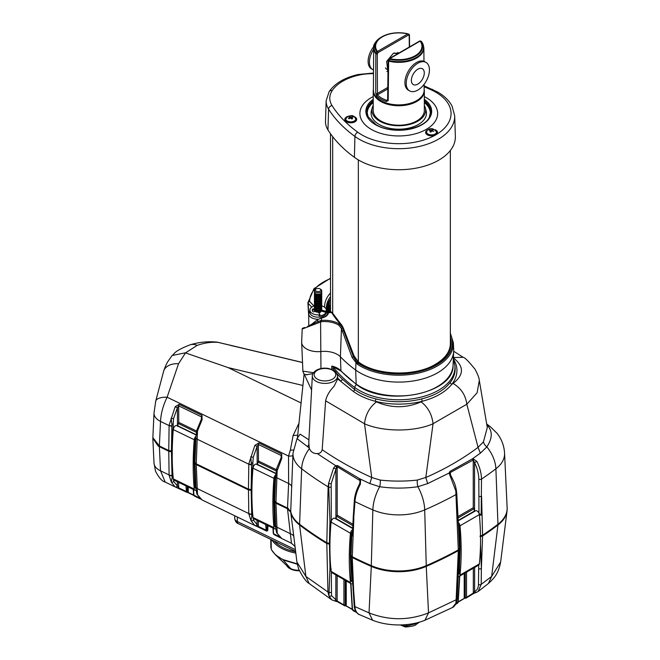 <?xml version="1.0" encoding="UTF-8"?>
<svg xmlns="http://www.w3.org/2000/svg" width="660" height="660" viewBox="0 0 660 660"><rect width="100%" height="100%" fill="white"/><g stroke="black" fill="none" stroke-linecap="round" stroke-linejoin="round"><path stroke-width="0.99" d="M349.288 116.506L348.851 116.704L349.981 117.414L348.439 118.255L349.082 118.759L350.633 117.925L351.763 118.998L352.646 118.627L351.516 117.546L353.059 117.076L352.407 116.564L350.864 117.035L349.288 116.506M433.719 131.373L432.3 130.391L433.224 129.599L432.267 129.302L431.343 130.086L429.66 129.731L429.132 130.292L430.815 130.639L429.891 131.794L430.848 132.099L431.772 130.944L433.719 131.373M299.359 570.76A12.779 7.375 180 0 1 290.664 569.035A12.779 7.375 180 0 1 286.622 565.48M271.318 549.524A0.916 0.709 -27.3 0 1 271.31 549.508L275.294 554.672L287.892 566.709A12.779 7.375 0 0 0 290.664 568.59L283.14 559.944L275.294 554.672L271.466 549.714A0.916 0.709 -27.6 0 1 271.334 549.541L271.334 549.541A0.916 0.709 -27.6 0 1 271.268 549.277C273.446 553.377 277.373 556.817 283.033 559.597L297.198 563.871M271.153 539.566L271.252 549.244A0.916 0.709 -27.3 0 0 271.31 549.508L271.268 549.277M406.989 624.541L406.981 625.952L416.542 623.584L418.374 622.413M402.443 624.896L406.156 626.224A1.823 1.064 -179.7 0 0 406.981 625.952A1.823 1.46 98.1 0 1 405.298 626.975A1.823 1.823 0 0 0 405.43 627C411.931 626.472 415.511 625.606 416.163 624.401L419.595 622.066M406.164 624.624L406.156 626.224A1.823 0.841 106.8 0 1 405.224 626.951A1.823 0.841 106.8 0 1 405.166 626.942A1.823 0.841 106.8 0 1 405.009 626.851L400.389 624.962L405.166 626.942A1.823 1.823 0 0 0 405.265 626.967M267.927 525.607L267.77 530.112L267.003 530.137L267.168 525.236M273.273 528.198L273.611 533.8A0.916 0.528 176.5 0 1 273.281 533.428L272.959 528.041M193.57 489.58L193.908 495.19A0.916 0.528 176.5 0 1 193.578 494.818L194.304 495.982L193.908 495.19L199.204 497.764M195.352 473.921L196.036 489.481L194.956 463.147L196.251 464.582L197.505 494.719L201.737 499.57M186.244 492.063L175.139 486.882L171.286 482.023L169.108 475.266L168.762 451.267L171.427 451.754L172.087 477.881A1.823 1.105 1.3 0 0 173.159 477.617M173.365 479.366L173.778 481.454A1.823 1.427 -19.9 0 1 171.286 482.023L172.087 477.881L172.375 464.755M265.939 530.673L254.834 525.5L250.99 520.633L248.812 513.876L248.465 489.877L251.13 490.363L251.79 516.491A1.823 1.105 1.3 0 0 252.854 516.227M253.069 518.009L253.481 520.063A1.823 1.427 -19.9 0 1 250.99 520.633L251.79 516.491L252.071 503.522M275.055 512.531L275.74 528.099L274.659 501.765L275.946 503.192L277.208 533.33L281.44 538.181M168.762 451.267L158.194 446.094L152.864 438.273M159.365 446.713L160.52 470.794A18.257 10.725 177.3 0 1 159.349 470.201A18.257 10.725 177.3 0 1 154.011 463.081L152.856 438.941M307.238 374.814L304.722 374.5M336.872 373.502A169.075 97.614 0 0 0 342.276 379.096L354.568 389.524C360.368 393.764 367.471 396.891 375.878 398.904A1.823 0.602 -75.6 0 1 375.136 401.222C366.605 399.011 359.329 395.744 353.323 391.421L337.714 378.906L334.051 386.339C329.513 390.943 326.708 395.769 325.627 400.818L322.187 449.691C337.029 459.995 353.546 469.26 371.728 477.493L380.226 480.067C392.626 481.454 404.992 481.454 417.326 480.067L425.824 477.46L433.042 423.786C414.34 432.036 383.287 432.061 364.51 423.786L371.728 477.46M337.722 378.947L337.557 375.903A12.614 7.285 180 0 1 333.869 381.274A12.614 7.285 180 0 1 319.943 382.808A12.614 7.285 180 0 1 312.337 375.903L308.789 442.324L309.226 447.917L297.025 438.603L292.99 453.139L290.722 511.475A45.631 26.342 0 0 0 299.599 524.246A365.062 210.771 0 0 0 326.807 542.759L328.127 486.841L328.606 483.343L333.671 467.858L335.668 465.655L337.524 465.572L359.774 478.797L360.624 479.358L360.343 484.316C357.159 490.231 355.361 495.982 354.956 501.575L352.366 535.937L351.871 534.485L351.021 555.332L350.377 554.961L350.971 534.988A3.655 2.104 120 0 1 351.788 532.438L352.267 532.711M360.343 484.316L359.642 483.796L360.104 480.67L337.202 466.736L336.55 467.288A1.823 0.511 -119 0 1 335.668 465.655L317.245 453.577C313.426 453.659 310.827 451.968 309.433 448.519L309.226 447.917M317.245 453.577C319.96 453.519 321.61 452.215 322.187 449.691M290.722 511.475L287.521 508.052L275.715 502.326L274.659 501.014L275.715 474.598L274.659 501.014M281.49 456.58L281.209 455.507L258.373 444.444L257.152 446.234L253.3 457.141L252.862 462.553A1.823 1.006 178.8 0 1 252.755 462.619A1.823 1.006 178.8 0 1 251.625 462.932L251.13 489.613L248.465 489.134L248.812 463.873L254.892 445.318L258.868 442.942L281.696 454.006L281.795 458.353L275.715 474.598A1.823 1.073 2.5 0 1 275.707 474.482L275.707 474.482A1.823 1.073 2.5 0 1 275.74 474.326M248.465 489.134L196.012 463.708L194.956 462.404L196.012 435.988L194.956 462.404M196.036 435.707A1.823 1.073 2.5 0 0 196.012 435.872L196.837 430.196L201.3 419.38L201.506 416.897L178.67 405.834L177.449 407.624L173.596 418.522L173.159 423.943A1.823 1.006 178.8 0 1 171.922 424.314L171.427 451.003L168.762 450.524L169.108 425.263L175.189 406.709L179.165 404.332L202.001 415.387L202.092 419.735L197.497 430.914L196.251 463.832M252.854 467.428L251.749 469.144L252.854 467.428M373.222 96.583L371.712 97.391A38.882 22.448 0 0 0 371.283 129.376A38.882 22.448 0 0 0 426.269 129.376A38.882 22.448 0 0 0 426.269 97.63A38.882 22.448 0 0 0 425.832 97.391L424.331 96.583M430.303 113.05A31.531 18.208 0 0 0 424.331 102.539M427.977 129.707A5.932 3.424 0 0 0 425.626 132.429A5.932 3.424 0 0 0 427.366 134.855A5.932 3.424 0 0 0 435.353 135.069L436.12 134.624A5.932 3.424 0 0 0 437.489 132.429A5.932 3.424 0 0 0 435.757 130.012A5.932 3.424 0 0 0 435.138 129.707M437.349 133.18A5.932 3.424 0 0 0 436.582 132.099M347.168 116.671A5.932 3.424 0 0 0 344.817 119.402A5.932 3.424 0 0 0 346.549 121.819A5.932 3.424 0 0 0 353.017 122.562A5.932 3.424 0 0 0 356.68 119.402A5.932 3.424 0 0 0 354.94 116.977A5.932 3.424 0 0 0 354.329 116.671M356.54 120.145A5.932 3.424 0 0 0 355.765 119.064M424.116 85.816L437.563 91.987C444.23 95.824 449.047 100.501 452.034 106.029L454.69 115.813L455.351 136.447A56.587 32.67 180 0 1 420.915 167.12A56.587 32.67 180 0 1 358.768 160.157A56.587 32.67 180 0 1 354.403 157.327A169.298 97.746 180 0 1 327.962 129.921A41.522 23.974 180 0 1 325.495 121.325L326.155 100.683A40.862 23.595 180 0 0 328.589 109.148L327.962 129.921M371.555 68.912A16.426 9.487 -60 0 1 371.514 68.888A16.426 9.487 -60 0 1 373.766 46.588M373.535 69.985A16.426 9.487 -60 0 1 372.85 69.663A16.426 9.487 -60 0 1 372.801 69.638A16.426 9.487 -60 0 1 373.667 49.261M385.481 67.873A9.124 5.272 120 0 0 386.776 69.275A9.124 5.272 120 0 0 387.998 69.671M373.411 89.207A25.558 14.751 0 0 0 373.222 90.997A25.558 14.751 0 0 0 380.647 101.401A25.558 14.751 0 0 0 408.515 104.635A25.558 14.751 0 0 0 424.331 90.997A25.558 14.751 0 0 0 424.141 89.207M424.331 90.997L424.331 110.468A25.558 14.751 180 0 1 408.557 124.096A25.558 14.751 180 0 1 380.704 120.904A25.558 14.751 180 0 1 380.647 120.871A25.558 14.751 180 0 1 373.222 110.468L373.222 90.997M421.74 42.009A0.916 0.685 142.6 0 0 421.492 41.547L420.725 41.176A0.916 0.685 143.9 0 0 420.131 41.102L389.796 58.616A23.166 13.373 0 0 0 415.156 55.745A23.166 13.373 0 0 0 420.131 41.102A0.916 0.528 -120 0 0 419.677 41.052A0.916 0.916 0 0 1 420.536 41.027A0.916 0.742 -63.9 0 0 419.958 41.027M397.823 52.437A11.146 6.435 -60 0 1 398.442 53.312M399.044 52.965L393.277 53.394L386.661 61.438L387.973 72.27M426.046 62.436L424.751 61.685A16.426 9.487 120 0 0 416.98 62.254L416.097 62.766A16.426 9.487 120 0 0 407.781 72.163A16.426 9.487 120 0 0 408.325 90.139L409.612 90.89A16.426 9.487 120 0 0 426.591 80.413A16.426 9.487 120 0 0 426.046 62.436A16.426 9.487 120 0 0 409.068 72.913A16.426 9.487 120 0 0 409.612 90.89M422.697 78.746A9.124 5.272 -60 0 1 413.267 84.562A9.124 5.272 -60 0 1 412.962 74.58A9.124 5.272 -60 0 1 422.392 68.755A9.124 5.272 -60 0 1 422.697 78.746M424.331 105.41A26.878 15.518 180 0 1 425.32 107.786A26.878 15.518 180 0 1 410.99 124.047A26.878 15.518 180 0 1 379.772 121.201A26.878 15.518 180 0 1 372.232 107.786A26.878 15.518 180 0 1 373.222 105.41M425.32 107.786L426.121 110.69A27.695 15.988 180 0 1 411.361 127.446A27.695 15.988 180 0 1 379.195 124.509A27.695 15.988 180 0 1 371.432 110.69L372.232 107.786M331.658 369.336L331.832 366.052A18.859 10.89 180 0 1 340.939 370.804A167.038 96.434 0 0 0 356.161 384.021L355.69 370.054A54.928 31.713 0 0 0 437.605 372.801A54.928 31.713 0 0 0 453.676 351.161A54.928 31.713 0 0 0 453.676 349.594L453.387 342.862A54.64 31.548 180 0 1 437.398 365.945A54.64 31.548 180 0 1 357.316 364.204L352.036 357.365L341.451 328.54L338.844 325.215A19.495 11.253 0 0 0 321.403 321.676L302.214 329.043L301.661 341.962A16.426 9.487 0 0 0 301.661 342.433A16.426 9.487 0 0 0 321.09 351.524A18.257 10.535 180 0 1 340.403 356.788A167.64 96.789 0 0 0 355.69 370.054L355.921 363.066A0.916 0.487 134 0 1 356.796 362.068L358.009 363.14A0.916 0.569 123.9 0 0 357.316 364.204M321.593 297.322A3.655 2.104 180 0 1 321.742 297.916L321.742 298.955A3.655 2.104 180 0 1 318.524 301.051A3.655 2.104 180 0 1 314.44 298.955L314.44 297.916A3.655 2.104 180 0 1 314.589 297.322M321.742 297.916A3.655 2.104 180 0 1 318.524 300.003A3.655 2.104 180 0 1 314.44 297.916M315.175 297.99A2.92 1.683 0 0 0 318.442 299.59A2.92 1.683 0 0 0 321.016 297.99M317.774 288.445A2.739 1.584 0 0 0 316.156 288.899A2.739 1.584 0 0 0 315.628 290.705A2.739 1.584 0 0 0 318.417 291.588A2.739 1.584 0 0 0 320.677 290.532A2.739 1.584 0 0 0 320.034 288.899A2.739 1.584 0 0 0 317.774 288.445M320.034 288.899L320.677 289.27A3.655 2.104 180 0 1 321.742 290.763A3.655 2.104 180 0 1 318.524 292.85A3.655 2.104 180 0 1 314.44 290.763A3.655 2.104 180 0 1 315.513 289.27L316.156 288.899M321.742 290.763L321.742 292.248A3.655 2.104 180 0 1 318.524 294.343A3.655 2.104 180 0 1 314.44 292.248L314.44 290.763M315.175 293.518A2.92 1.683 0 0 0 318.442 295.119A2.92 1.683 0 0 0 321.016 293.518M321.593 292.85A3.655 2.104 180 0 1 321.742 293.444L321.742 294.484A3.655 2.104 180 0 1 318.524 296.579A3.655 2.104 180 0 1 314.44 294.484L314.44 293.444A3.655 2.104 180 0 1 314.589 292.85M321.742 293.444A3.655 2.104 180 0 1 318.524 295.54A3.655 2.104 180 0 1 314.44 293.444M315.175 295.754A2.92 1.683 0 0 0 318.442 297.355A2.92 1.683 0 0 0 321.016 295.754M321.593 295.086A3.655 2.104 180 0 1 321.742 295.68L321.742 296.719A3.655 2.104 180 0 1 318.524 298.815A3.655 2.104 180 0 1 314.44 296.719L314.44 295.68A3.655 2.104 180 0 1 314.589 295.086M321.742 295.68A3.655 2.104 180 0 1 318.524 297.767A3.655 2.104 180 0 1 314.44 295.68M315.175 300.226A2.92 1.683 0 0 0 318.442 301.826A2.92 1.683 0 0 0 321.016 300.226M321.593 299.549A3.655 2.104 180 0 1 321.742 300.151L321.742 301.191A3.655 2.104 180 0 1 318.524 303.286A3.655 2.104 180 0 1 314.44 301.191L314.44 300.151A3.655 2.104 180 0 1 314.589 299.549M321.742 300.151A3.655 2.104 180 0 1 318.524 302.239A3.655 2.104 180 0 1 314.44 300.151M315.175 302.462A2.92 1.683 0 0 0 318.442 304.062A2.92 1.683 0 0 0 321.016 302.462M321.593 301.785A3.655 2.104 180 0 1 321.742 302.387L321.742 303.427A3.655 2.104 180 0 1 318.524 305.522A3.655 2.104 180 0 1 314.44 303.427L314.44 302.387A3.655 2.104 180 0 1 314.589 301.785M321.742 302.387A3.655 2.104 180 0 1 318.524 304.474A3.655 2.104 180 0 1 314.44 302.387M315.175 304.697A2.92 1.683 0 0 0 318.442 306.298A2.92 1.683 0 0 0 321.016 304.697M321.593 304.021A3.655 2.104 180 0 1 321.742 304.623L321.742 305.662A3.655 2.104 180 0 1 318.524 307.758A3.655 2.104 180 0 1 314.44 305.662L314.44 304.623A3.655 2.104 180 0 1 314.589 304.021M321.742 304.623A3.655 2.104 180 0 1 318.524 306.71A3.655 2.104 180 0 1 314.44 304.623M315.175 306.933A2.92 1.683 0 0 0 318.442 308.534A2.92 1.683 0 0 0 321.016 306.933M321.593 306.257A3.655 2.104 180 0 1 321.742 306.859L321.742 307.898A3.655 2.104 180 0 1 318.524 309.994A3.655 2.104 180 0 1 314.44 307.898L314.44 306.859A3.655 2.104 180 0 1 314.589 306.257M321.742 306.859A3.655 2.104 180 0 1 318.524 308.946A3.655 2.104 180 0 1 314.44 306.859M315.175 309.169A2.92 1.683 0 0 0 318.442 310.769A2.92 1.683 0 0 0 321.016 309.169M321.593 308.492A3.655 2.104 180 0 1 321.742 309.094L321.742 310.134A3.655 2.104 180 0 1 321.742 310.192A3.655 2.104 180 0 1 318.524 312.229A3.655 2.104 180 0 1 318.244 312.238A3.655 2.104 0 0 1 315.142 311.371A3.655 2.104 180 0 1 314.44 310.134L314.44 309.094A3.655 2.104 180 0 1 314.589 308.492M321.742 309.094A3.655 2.104 180 0 1 318.524 311.182A3.655 2.104 180 0 1 314.44 309.094M312.32 310.654A5.841 3.374 180 0 1 312.427 310.365A0.916 0.528 180 0 1 313.69 310.01L314.449 310.216M315.142 311.371A0.916 0.528 0 0 0 314.902 311.446L314.143 311.751A0.916 0.528 180 0 1 312.79 311.545A5.841 3.374 180 0 1 312.254 310.134A5.841 3.374 180 0 1 312.427 309.325A0.916 0.528 180 0 1 313.69 308.971L314.44 309.169M314.465 305.885A8.217 4.744 0 0 0 312.601 306.611A8.217 4.744 0 0 0 309.878 310.134A8.217 4.744 0 0 0 319.052 314.845A0.916 0.528 0 0 0 319.77 314.094L318.244 312.238M309.878 310.134L309.878 312.436A8.217 4.744 0 0 0 310.134 313.607A8.217 4.744 0 0 0 323.59 315.959A8.217 4.744 0 0 0 326.312 312.436L326.312 310.134A8.217 4.744 0 0 0 321.725 305.885M319.052 314.845L319.052 315.884A8.217 4.744 0 0 0 323.59 314.704A8.217 4.744 0 0 0 326.263 311.668A0.916 0.528 0 0 1 324.976 312.097L321.659 311.215A0.916 0.528 0 0 1 321.354 311.083M327.17 312.073A9.372 5.412 180 0 1 327.286 312.37A9.372 5.412 180 0 1 327.393 314.077M327.822 312.238L328.465 312.7A0.916 0.742 -174.9 0 0 327.55 313.417L327.492 312.774A9.479 5.478 0 0 0 326.667 311.108A49.054 28.322 0 0 0 326.675 311.165A48.997 28.289 0 0 1 326.362 308.038A48.997 28.289 0 0 1 330.503 296.653M326.7 311.281L327.286 312.37M311.743 307.131L308.113 303.328L308.715 313.12M330.503 278.644A47.454 27.398 0 0 0 309.631 301.422A1.732 1.419 179.7 0 0 307.898 302.915A1.732 0.858 -3.5 0 0 307.898 302.948L308.682 315.562L307.915 303.105M328.639 301.925A0.916 0.709 -150.3 0 0 328.754 301.785L328.754 301.785A0.916 0.709 -150.3 0 0 328.828 301.496A48.997 28.289 180 0 1 330.503 298.963M328.391 302.305A0.916 0.709 -151.3 0 0 328.573 302.099L328.573 302.099A0.916 0.709 -151.3 0 0 328.647 301.818L328.828 301.496M318.73 312.823A2.92 1.683 0 0 0 320.983 311.421M319.052 315.884A0.916 0.528 0 0 0 319.77 315.142M321.742 310.192L324.976 311.05A0.916 0.528 0 0 0 326.263 310.629A8.217 4.744 0 0 0 326.312 310.134M327.55 313.417L327.492 312.774L327.55 313.417M327.558 313.294A9.479 5.478 0 0 0 327.492 312.774M332.409 312.865A0.916 0.701 148.4 0 0 331.6 312.535L328.465 312.7A10.395 6.006 180 0 1 321.486 318.062L321.403 321.676M327.566 313.178L327.558 313.368C327.327 315.381 325.248 316.899 321.304 317.914L317.336 319.869L311.652 324.258L307.304 326.683L317.807 321.643L317.567 319.663M318.4 322.732L317.807 321.643L321.263 320.438A20.41 11.781 180 0 1 339.512 324.142L342.631 327.888L353.405 356.746L353.859 355.971L343.959 330.627L342.416 331.13M450.343 337.26A52.503 30.311 180 0 1 435.889 364.353A52.503 30.311 180 0 1 358.545 362.406L358.009 363.14A53.732 31.02 0 0 0 436.755 364.856A53.732 31.02 0 0 0 450.343 334.232M301.661 342.433L302.89 371.167L313.533 372.694M352.036 357.365L353.405 356.746L356.796 362.068M450.343 343.06A51.587 29.782 0 0 1 450.351 343.753C450.161 351.615 445.186 358.471 435.427 364.312C415.354 376.637 377.165 375.664 359.065 362.398A0.916 0.569 -55.5 0 0 358.545 362.406L353.958 355.979M357.703 361.697A0.916 0.52 -48.5 0 1 358.198 361.721L354.049 355.913L344.281 330.512L340.065 323.779A0.916 0.66 -41.6 0 1 340.75 323.92L332.376 312.799L330.742 311.57L328.21 311.701L327.055 312.724M338.844 325.215A0.916 0.553 122.4 0 1 339.512 324.142L340.065 323.779A165.33 95.453 180 0 1 331.675 312.659A37.562 21.689 180 0 1 331.6 312.535L330.379 312.163M320.578 320.529L320.95 368.536M342.631 327.888L341.451 328.54L340.403 356.788L340.939 370.804A0.916 0.652 136.3 0 0 341.072 371.159L356.342 384.409C384.574 407.393 454.294 394.193 453.065 365.335L453.676 351.161M311.652 324.258L317.394 319.721L321.197 318.112M333.316 370.111A1.46 0.94 10.3 0 0 333.465 369.806L333.787 368.024M331.832 366.052L341.072 371.159M333.663 367.603L331.774 368.668M340.75 323.92C341.839 324.918 343.01 327.112 344.281 330.512L344.207 330.528M373.222 102.539A31.531 18.208 0 0 0 367.24 113.05M421.08 41.349A0.916 0.742 116.4 0 1 421.311 41.407A0.916 0.916 0 0 1 421.633 41.671L423.877 47.809A25.096 14.495 180 0 1 416.526 58.105A25.096 14.495 180 0 1 388.641 61.116L388.195 100.576L386.413 101.541L386.859 100.345L387.932 99.726M386.413 101.541A25.36 14.644 180 0 1 376.629 95.898L375.738 93.382L375.812 53.707A0.916 0.685 -37.4 0 1 376.051 53.122L376.827 51.835L378.064 52.585L377.289 53.864A0.916 0.52 -179.9 0 1 375.812 53.707A25.096 14.495 180 0 1 373.675 47.809L373.403 90.197A25.369 14.652 0 0 0 389.02 103.768A25.369 14.652 0 0 0 416.716 100.609A25.369 14.652 0 0 0 424.149 90.197L424.108 84.323M387.981 71.544A11.146 6.435 -60 0 1 386.884 71.453M419.677 41.052L389.334 58.575A0.916 0.916 0 0 0 389.012 58.888L389.54 59.177L388.757 60.456A24.832 14.338 0 0 0 416.336 57.478A24.832 14.338 0 0 0 421.492 41.547A0.916 0.742 116.4 0 0 421.311 41.407L420.536 41.027A0.916 0.742 -63.9 0 1 420.725 41.176A23.818 13.753 180 0 1 415.618 56.224A23.818 13.753 180 0 1 389.54 59.177L389.796 58.616A0.916 0.528 -120 0 0 389.152 58.946M408.004 33.833A0.916 0.742 116.1 0 1 408.161 33.883A0.916 0.916 0 0 0 407.971 33.817C398.293 31.754 389.614 32.744 381.934 36.787A23.818 13.753 180 0 1 408.004 33.833L407.756 33.957A23.166 13.373 0 0 0 382.396 36.828A23.166 13.373 0 0 0 377.421 51.472A0.916 0.685 -36.1 0 0 376.827 51.835A23.818 13.753 180 0 1 381.934 36.787L381.216 37.199A24.832 14.338 0 0 0 376.051 53.122L377.289 53.864L377.429 94.9A24.453 14.116 0 0 0 386.859 100.345L387.667 99.874M409.307 34.798A0.916 0.528 179.4 0 1 409.447 35.079L409.447 35.079A0.916 0.528 179.4 0 1 409.183 35.458A0.916 0.742 -63.5 0 0 408.796 34.221M388.641 61.116A0.916 0.528 -179.4 0 1 388.105 60.629L388.105 60.629A0.916 0.528 -179.4 0 1 388.369 60.266L388.641 61.116M376.629 95.898A0.916 0.652 -44 0 1 377.429 94.9L387.783 88.918M409.579 46.885L409.447 35.079A0.916 0.916 0 0 0 408.944 34.27L408.161 33.883A0.916 0.742 116.1 0 1 408.4 35.071L378.064 52.585A0.916 0.528 60 0 0 377.421 51.472L407.756 33.957A0.916 0.528 60 0 1 408.4 35.071L409.183 35.458L409.315 47.041M396.808 54.26A9.124 5.272 120 0 0 395.901 53.468A9.124 5.272 120 0 0 393.929 53.047M373.568 64.168L373.626 55.077M345.724 119.064A5.932 3.424 0 0 0 344.957 120.145M426.541 132.099A5.932 3.424 0 0 0 425.766 133.18M430.815 132.082L430.815 130.639M429.66 130.367L429.66 129.731M431.343 131.447L431.343 130.086M432.267 131.125L432.267 129.302M432.3 131.142L432.3 130.391M352.407 117.241L352.407 116.564M351.516 118.734L351.516 117.546M349.981 118.239L349.981 117.414M349.734 117.232L349.734 116.333M350.864 118.123L350.864 117.035M171.427 451.003L172.227 450.962M168.762 450.524L159.365 445.97L152.856 437.613L154.011 413.036A18.257 10.337 2.7 0 0 160.52 421.435L159.365 445.97M172.219 451.712L171.427 451.754M172.227 451.036A0.916 0.528 0 0 0 171.847 451.077A2.376 1.369 180 0 1 169.348 450.862L158.515 445.525M195.913 438.009L195.459 438.867A3.655 1.914 115.8 0 0 194.716 441.449L194.172 461.456L194.865 461.794L195.426 449.279M251.13 489.613L251.922 489.58M194.956 463.147L194.172 462.198L194.758 461.794M248.465 489.877L196.251 464.582M251.914 490.322L251.13 490.363M251.922 489.646A0.916 0.528 0 0 0 251.551 489.687A2.376 1.369 180 0 1 249.051 489.472L196.837 464.178A2.376 1.369 180 0 1 196.408 463.914M195.599 488.144L195.979 488.334L195.599 488.144A3.655 1.914 115.8 0 1 194.857 486.577L194.172 462.198M195.063 467.231L194.865 462.536M275.616 476.603L275.154 477.469A3.655 1.914 115.8 0 0 274.403 480.059L273.867 500.065L274.568 500.404M336.55 467.288L331.196 483.59L331.262 521.029A1.823 0.998 179 0 1 329.967 521.342L329.447 543.411L329.942 543.411M329.447 543.411L326.807 542.759M274.659 501.765L273.867 500.808L274.453 500.404M291.431 542.933L287.504 508.786L275.946 503.192M287.504 508.786L290.722 512.226A45.631 26.342 0 0 0 299.599 524.997A365.062 210.771 0 0 0 326.807 543.502L329.447 544.154L330.066 569.902A1.823 1.105 1 0 0 330.94 569.786M329.934 544.154L329.447 544.154M329.942 543.493A0.916 0.528 0 0 0 329.851 543.502A2.376 1.369 180 0 1 327.459 543.139A364.147 210.243 180 0 1 327.104 542.916M288.42 508.546L276.532 502.788A2.376 1.369 180 0 1 276.103 502.524M275.294 526.746L275.682 526.944L275.294 526.746A3.655 1.914 115.8 0 1 274.552 525.187L273.867 500.808M274.758 505.84L274.568 501.146M458.395 573.21L459.335 572.674L460.086 548.254L459.434 547.882L460.086 547.511L459.492 527.538L458.601 528.049L459.434 548.419L458.304 549.937L455.804 490.933L449.081 473.071L449.955 471.388L472.857 458.617L476.883 461.406C479.861 467.437 481.396 473.344 481.495 479.119L481.165 515.163L479.473 514.965L479.812 520.146M359.642 483.796C356.507 489.563 354.733 495.206 354.321 500.717L353.24 517.217A1.823 1.048 3.8 0 0 353.867 518.083L352.275 556.768A365.062 210.771 0 0 0 371.299 565.645A45.631 26.342 0 0 0 426.253 565.645A365.062 210.771 0 0 0 458.304 549.937M352.275 556.768L351.021 555.332L350.377 555.703L352.275 557.51A365.062 210.771 0 0 0 371.299 566.395A45.631 26.342 0 0 0 426.253 566.395A365.062 210.771 0 0 0 458.304 550.688L459.434 549.161L457.124 598.736L456.415 602.729C455.087 605.492 453.758 607.101 452.413 607.538L455.887 603.289L456.943 599.156L459.434 548.625L460.086 548.254M352.333 531.531L351.788 532.438M351.871 534.485L352.531 532.867M457.883 550.168A2.376 1.369 180 0 1 457.669 550.308A364.147 210.243 180 0 1 425.7 565.975A44.723 25.822 180 0 1 371.852 565.975A364.147 210.243 180 0 1 353.009 557.188A2.376 1.369 180 0 1 352.638 556.949M351.879 581.691L351.945 581.724A3.655 2.104 120 0 1 351.879 581.691A3.655 2.104 120 0 1 351.128 580.123L350.377 555.703M351.021 556.083L352.407 580.858L351.128 580.123M425.824 477.46L425.815 477.51C445.36 468.905 462.767 458.857 478.055 447.348L483.442 441.895A8.398 5.362 -147.3 0 0 486.849 446.894C492.698 437.976 492.698 430.617 486.849 424.834A8.398 6.913 132.9 0 0 486.849 424.834A29.205 19.041 -52.6 0 1 490.347 426.723L497.054 433.306C501.625 439.114 504.124 445.731 504.562 453.139L507.127 507.672A45.631 26.342 0 0 1 497.954 524.246A365.062 210.771 0 0 1 482.576 535.235L481.577 496.204A1.823 0.973 -0.3 0 1 478.904 496.262L478.945 513.232L481.165 515.163M479.96 557.015L479.556 561.916M482.576 535.235L480.092 535.961M375.878 398.904A56.356 32.538 0 0 0 421.707 398.896C434.783 395.653 444.295 390.159 450.26 382.412A1.823 1.361 -142.3 0 0 451.918 384.194L453.049 383.435C464.211 374.83 464.228 366.234 453.09 357.654M421.129 401.866L422.449 401.214A58.179 33.586 180 0 1 375.136 401.222L376.464 401.882C391.388 408.317 406.279 408.309 421.129 401.866C428.026 407.22 431.995 414.513 433.042 423.728L433.042 423.786M376.464 401.882C369.542 407.245 365.558 414.529 364.51 423.753L325.627 400.818M453.346 358.883A58.179 33.586 180 0 1 451.918 384.194C445.5 392.024 435.674 397.691 422.449 401.214A1.823 0.61 -104.4 0 1 421.707 398.896M453.049 383.435C461.018 388.171 465.613 395.101 466.826 404.225L433.051 423.728M453.676 351.244L463.18 357.34L453.404 357.497M252.846 469.615L252.499 469.087L253.77 465.828M331.171 521.268L330 522.976L331.18 521.268M253.3 457.141A1.823 0.553 -167.8 0 1 250.8 456.745L251.749 469.144M257.185 464.574L257.095 446.465L254.892 445.318M258.456 461.48L258.373 444.444A1.823 0.957 -64.2 0 1 258.868 442.942M281.061 457.883L281.209 455.507A1.823 0.957 -64.2 0 1 281.696 454.006M281.49 456.571L281.003 457.99L281.795 458.353M281.003 457.99L276.532 468.814A1.823 0.61 15.5 0 0 277.192 469.524L275.946 502.45M276.532 468.814L275.451 480.629M330 522.976L328.606 483.343A1.823 0.808 -173.3 0 0 331.196 483.59M335.915 518.859L335.915 469.062L333.671 467.858M337.202 515.617L337.202 466.736A1.823 1.073 -61.2 0 1 337.524 465.572M359.263 480.117A1.823 0.99 -57 0 1 359.774 478.797L369.847 483.574L379.673 486.717C392.444 488.54 405.174 488.54 417.879 486.717L427.672 483.582L449.081 473.071A1.823 0.668 177.3 0 1 450.087 473.608L450.731 475.39L450.062 475.835M359.956 483.169L360.104 480.67A1.823 0.99 -56.8 0 1 360.624 479.358M353.24 517.217L352.366 535.937M458.518 526.515A1.823 1.073 177.5 0 1 458.518 526.548A1.823 1.073 177.5 0 1 458.518 526.573L455.804 490.933A1.823 0.883 170 0 0 456.365 490.132L456.365 490.132C455.449 486.313 455.548 484.341 450.731 475.39M478.904 496.262L478.822 479.185C478.747 473.789 477.32 468.245 474.54 462.553L473.253 459.995L450.31 472.519L450.087 473.608M450.45 474.87L450.31 472.519A1.823 1.031 -121.2 0 0 449.955 471.388M472.89 460.177A1.823 1.114 -116.7 0 0 472.494 458.799L480.373 453.156L486.849 446.894A29.205 19.041 52.6 0 1 495.899 468.79A362.488 209.286 180 0 1 481.495 479.119A1.823 0.973 -0.3 0 1 478.822 479.185M473.253 508.167L473.253 459.995A1.823 1.114 -116.6 0 0 472.857 458.617M474.54 511.401L474.54 462.553L476.883 461.406M458.543 527.109L459.434 548.419M275.401 479.779L275.492 479.317M258.472 464.863L257.243 464.896M173.159 431.005L172.656 430.765L174.075 427.218M178.777 426.253L177.54 426.286M458.601 528.049L458.568 527.307M330.974 523.438L330.751 522.555M330.751 522.959L331.493 520.723M232.361 345.708A1.823 0.569 103.4 0 0 232.337 345.7L218.345 342.424C211.835 341.806 204.781 342.787 197.183 345.37L185.501 352.885L228.055 367.579L302.94 385.489M302.519 362.472L259.858 352.283A1.823 0.569 103.4 0 0 259.858 352.283L231.016 345.526M287.521 508.052L288.626 483.499L288.536 456.052L290.334 450.211L293.098 435.584L298.988 423.225M185.501 352.885L178.538 363.734L167.112 397.221C163.111 405.463 160.916 413.531 160.52 421.435L169.1 425.593A3.655 1.996 0.8 0 0 171.765 426.079M154.432 411.089A18.257 10.337 2.7 0 0 154.011 413.036L155.686 401.288A18.257 7.243 12.9 0 1 167.112 397.221L288.536 456.052A9.124 3.465 15.2 0 0 292.875 455.598M302.519 362.554L218.345 342.424A18.257 14.652 -83.8 0 0 216.521 342.086L219.227 342.548M155.669 402.55A18.257 7.243 12.9 0 1 155.686 401.288L163.655 371.151A18.257 12.193 17.1 0 1 178.538 363.734M197.183 345.37A18.257 12.886 -106.4 0 0 190.204 344.792L190.204 344.792C173.052 351.433 174.95 353.735 172.136 355.484L167.838 361.573C168.11 361.193 166.015 364.097 163.655 371.151M185.328 352.836L172.136 355.484M311.586 390.035L304.194 374.137M297.025 438.603L300.11 434.132L308.814 439.774M483.442 441.895L487.294 427.556L479.308 380.465L477.097 392.774L466.826 404.225M478.046 447.307L466.834 404.275M297.726 435.105L293.098 435.584M293.287 449.988L290.334 450.211M371.728 477.493L369.847 483.574M380.226 480.067A8.398 3.622 -83.1 0 1 379.673 486.717A29.205 14.355 -66.5 0 0 372.85 509.891A362.488 209.286 180 0 1 354.956 501.575A1.823 1.048 3.8 0 1 354.321 500.717M417.326 480.067A8.398 3.622 -96.9 0 0 417.879 486.717A29.205 14.355 -113.5 0 1 424.702 509.891A43.065 24.866 180 0 1 372.85 509.891L371.299 565.645M425.815 477.51L427.672 483.582M478.055 447.348L480.373 453.156M330.718 523.297L330.643 527.596M252.466 469.433L252.367 476.85M352.696 525.599L336.303 516.136L337.582 515.402L352.786 524.18M458.04 516.516L472.882 507.952L474.152 508.687L474.251 511.574M276.07 470.893L257.705 462L258.86 461.2L276.317 469.664M196.367 432.284L178.01 423.39L179.165 422.598L196.614 431.046M172.656 430.765L172.606 439.519M458.428 524.593L458.667 524.989A3.655 2.104 60 0 1 459.492 527.538M172.359 445.368L171.922 424.314L171.097 418.126A1.823 0.553 -167.8 0 0 173.596 418.522M196.837 430.196A1.823 0.61 15.5 0 0 197.497 430.914L196.012 435.988A1.823 1.073 2.5 0 1 196.012 435.872L195.112 456.052M201.3 419.38L202.092 419.735M201.358 419.273L201.506 416.897A1.823 0.957 -64.2 0 1 202.001 415.387M178.761 422.879L178.67 405.834A1.823 0.957 -64.2 0 1 179.165 404.332M177.49 425.956L177.392 407.855L175.189 406.709M232.337 345.7A1.823 0.569 103.4 0 0 232.32 345.7L261.863 352.745M342.276 379.096A1.823 1.279 -46.2 0 1 340.717 380.993A170.89 98.662 180 0 1 337.664 377.949M481.882 535.639A2.376 1.369 180 0 1 480.513 536.019M480.092 536.704L482.576 535.986A365.062 210.771 0 0 0 497.954 524.997A45.631 26.342 0 0 0 507.029 511.03A45.631 26.342 0 0 0 507.144 508.761M330.248 560.266L328.944 595.947L331.765 599.824L309.169 583.514L305.893 576.436L327.954 592.004L326.807 543.502M309.152 583.498C306.232 581.98 302.684 577.03 298.51 568.648L296.909 562.023L305.893 576.436L299.599 524.997M275.657 525.764A3.655 2.161 177.6 0 0 276.713 527.076A3.655 2.161 177.6 0 0 276.944 527.2L290.689 533.857A9.124 4.901 172.7 0 1 293.832 536.704L296.909 562.023M201.828 499.818A1.823 1.526 118.7 0 1 201.77 499.785L254.834 525.5A1.823 1.576 -61.1 0 0 257.053 524.593L258.332 526.399L265.675 529.963A0.916 0.561 0.3 0 0 266.962 529.897L266.483 530.846L267.679 530.698L266.558 530.879M171.765 475.439A3.655 2.211 179.2 0 1 169.1 474.952L160.52 470.794L165.19 482.08L175.139 486.882A1.823 1.576 -61.1 0 0 177.35 485.983L178.629 487.789L185.971 491.345A0.916 0.561 0.3 0 0 187.258 491.287L187.514 486.651M165.19 482.08L165.198 482.08C162.187 481.404 158.961 477.782 155.521 471.223L154.011 463.081M350.938 583.638L352.514 609.733L356.004 611.606M350.683 583.498L352.25 609.386A0.916 0.528 176.5 0 0 352.514 609.733L353.314 610.624M352.25 609.386L352.935 610.541L356.73 612.579M466.537 572.137L466.537 597.316L473.319 593.092L474.606 591.459C477.064 590.444 478.351 588.093 478.467 584.422L478.714 565.108A3.193 1.848 60 0 0 479.366 563.92A274.709 158.606 60 0 0 479.366 514.61A3.193 1.848 60 0 0 477.865 511.574A3.193 1.848 60 0 0 475.522 510.84L458.255 520.806M464.986 573.037L465.251 597.316A0.916 0.561 180 0 0 466.537 597.316L465.811 598.166A0.916 0.701 -85.9 0 1 465.465 598.257L465.465 598.257A0.916 0.701 -85.9 0 1 464.97 597.919L464.293 598.199L464.211 597.737L464.211 573.482M458.197 602.093L464.632 598.273L465.811 598.166M472.675 593.917A1.823 0.99 -122.6 0 0 473.014 593.835L473.014 593.835A1.823 0.99 -122.6 0 0 473.319 593.092L473.319 568.227M457.116 603.322L457.933 602.448A0.916 0.528 -176.5 0 0 458.197 602.11L457.545 603.24L455.664 604.329M456.085 603.52L457.933 602.448L459.525 576.188M186.005 485.917L186.442 492.162L179 488.573A1.823 0.957 -64.2 0 1 178.629 487.789L178.654 482.361M179.107 488.614A1.823 0.957 -64.2 0 1 179 488.573L175.502 487.072M265.708 524.527L266.137 530.772L258.703 527.183A1.823 0.957 -64.2 0 1 258.332 526.399L258.357 520.971M258.811 527.224A1.823 0.957 -64.2 0 1 258.703 527.183L255.197 525.682M278.908 536.374L273.611 533.8L274.007 534.6L273.281 533.428M280.327 537.661L274.007 534.6M346.244 580.932L346.244 605.352L345.485 605.608A0.916 0.693 83.5 0 1 344.701 605.789L337.499 601.771A1.823 1.039 -59.4 0 1 337.144 600.996L343.918 604.931L343.918 579.587M344.701 605.789L343.918 604.931A0.916 0.561 180 0 0 345.213 604.931L345.469 580.486M173.778 481.454L177.35 485.983L177.375 481.742M201.77 499.785L196.919 494.142L196.028 489.423A1.823 1.039 177.5 0 1 196.028 489.357M195.195 470.481L196.028 489.423A1.823 1.039 177.5 0 0 196.036 489.481L197.505 494.719A1.823 1.369 156.8 0 1 196.919 494.142M173.332 477.312L172.722 475.86L172.706 471.529M253.481 520.063L257.053 524.593L257.078 520.352M281.531 538.428A1.823 1.526 118.7 0 1 281.474 538.395L276.623 532.752L275.731 528.033A1.823 1.039 177.5 0 1 275.731 527.967M274.898 509.091L275.731 528.033A1.823 1.039 177.5 0 0 275.74 528.099L277.208 533.33A1.823 1.369 156.8 0 1 276.623 532.752M253.027 515.922L252.425 514.47L252.409 510.295M331.32 572.121L331.51 595.592L337.144 600.996L337.144 575.677M331.13 592.267A1.823 1.122 0.2 0 1 329.043 592.474A3.655 2.211 178.6 0 1 327.954 592.004L328.944 595.947A1.823 1.369 -17.4 0 0 331.51 595.592M331.765 599.824L334.216 600.773A1.823 1.485 -79.2 0 0 335.849 599.775L335.849 574.934M351.046 556.652L354.882 606.589C355.262 610.813 356.878 613.528 359.733 614.74M452.413 607.538L424.933 620.243C409.192 626.728 387.585 626.315 372.62 620.243L359.428 614.608C358.009 614.633 354.296 610.393 354.205 605.839L351.194 559.837M352.275 557.51L353.644 590.147A1.823 1.064 175.8 0 1 352.984 589.405M331.213 569.679L330.693 566.998M426.253 566.395L428.521 612.884L456.142 599.775L455.887 603.289A1.823 1.295 20.4 0 0 456.415 602.729M476.825 592.226A1.823 1.51 -111.1 0 1 476.553 592.366L476.553 592.366A1.823 1.51 -111.1 0 1 474.606 591.459L474.606 567.476M480.505 544.426L481.379 568.516L481.181 584.356L478.154 591.5L473.014 593.835L466.199 598.076M482.576 535.986L481.379 568.516A1.823 1.138 -179.3 0 1 478.681 568.573M478.467 584.422A1.823 1.138 -179.2 0 0 481.181 584.356L491.659 576.436L500.643 562.023L507.029 511.03M497.954 524.997L491.659 576.436L488.4 583.498L478.154 591.5M457.124 598.736A1.823 1.048 3.2 0 1 456.943 599.156A3.655 2.161 -177.5 0 1 456.142 599.775L458.304 550.688M354.205 605.839A1.823 1.073 175.7 0 0 354.882 606.589L369.031 612.892L371.299 566.395M372.611 620.235L369.031 612.892C388.855 620.647 408.68 620.647 428.521 612.892L424.941 620.235M459.335 572.674A3.655 2.104 60 0 1 458.576 574.241A3.655 2.104 60 0 1 458.51 574.274L458.576 574.241M345.667 605.632L352.918 609.551M188.29 487.022L188.265 491.651L188.067 492.352L187.407 492.319M457.553 602.192L464.83 598.042M464.211 597.737L464.986 597.737L464.244 598.026M187.201 492.294A0.916 0.775 -82.9 0 0 187.399 492.352L187.489 491.692L188.265 491.651M346.203 605.698L345.469 605.352L346.244 605.352M193.611 495.041L188.067 492.352A0.544 0.429 36 0 0 187.489 492.154M346.186 605.756A0.544 0.412 19.8 0 0 345.485 605.608M464.97 598.026A0.544 0.421 -23.4 0 0 464.293 598.199M280.665 537.9L274.263 534.724M267.77 530.112L267.679 530.698M283.206 545.408A33.792 19.511 0 0 0 287.768 547.618M458.114 517.943L474.152 508.687M458.337 522.596A3.193 1.848 60 0 1 460.004 525.789A274.709 158.606 60 0 1 460.004 575.099A3.193 1.848 60 0 1 459.36 576.287A3.193 1.848 60 0 1 458.263 576.353M352.522 528.445L334.933 518.29A3.193 1.848 120 0 0 332.59 519.024A3.193 1.848 120 0 0 331.089 522.068A274.709 158.606 120 0 0 331.089 571.37A3.193 1.848 120 0 0 331.741 572.558L351.103 583.737A3.193 1.848 120 0 0 352.58 583.638M336.303 516.136L336.212 519.024M352.44 529.79A3.193 1.848 120 0 0 350.452 533.247A274.709 158.606 120 0 0 350.452 582.549A3.193 1.848 120 0 0 351.103 583.737M275.756 473.566L256.393 464.186A3.193 1.675 115.8 0 0 254.29 465.11A3.193 1.675 115.8 0 0 252.962 468.179A274.709 144.177 115.8 0 0 252.962 517.49A3.193 1.675 115.8 0 0 253.613 518.669L274.585 528.833A3.193 1.675 115.8 0 0 275.764 528.701M257.705 462L257.656 464.797M275.69 474.837A3.193 1.675 115.8 0 0 273.941 478.343A274.709 144.177 115.8 0 0 273.941 527.645A3.193 1.675 115.8 0 0 274.585 528.833M196.061 434.957L176.707 425.576A3.193 1.675 115.8 0 0 174.595 426.508A3.193 1.675 115.8 0 0 173.275 429.569A274.709 144.177 115.8 0 0 173.275 478.88A3.193 1.675 115.8 0 0 173.918 480.067L194.89 490.223A3.193 1.675 115.8 0 0 196.069 490.091M178.01 423.39L177.961 426.187M195.995 436.235A3.193 1.675 115.8 0 0 194.246 439.733A274.709 144.177 115.8 0 0 194.246 489.043A3.193 1.675 115.8 0 0 194.89 490.223M297.264 564.209L283.14 559.944A0.916 0.478 -64.2 0 1 283.033 559.597M299.17 570.314A12.779 7.375 180 0 1 290.664 568.59M355.765 118.948C352.729 113.586 350.592 116.226 348.001 116.226L345.724 118.948A5.016 2.896 0 0 0 348.48 121.539A5.016 2.896 0 0 0 353.719 121.291A5.016 2.896 0 0 0 355.765 118.948L355.253 121.63M435.955 133.386A5.016 2.896 0 0 0 436.582 131.983C433.505 128.139 430.411 127.57 427.292 130.276L426.541 131.983A5.016 2.896 0 0 0 430.312 134.797A5.016 2.896 0 0 0 435.955 133.386M295.787 553.072A37.595 21.706 180 0 1 282.959 549.005A37.595 21.706 180 0 1 271.87 539.921M251.468 514.049A3.655 2.211 179.2 0 1 248.803 513.562L197.249 488.59A3.655 2.161 177.6 0 1 197.01 488.466A3.655 2.161 177.6 0 1 195.954 487.154M171.773 475.712A3.655 2.219 177.7 0 1 169.108 475.266M251.476 514.321A3.655 2.219 177.7 0 1 248.812 513.876M317.32 370.293A10.791 6.229 0 0 0 317.32 379.104A10.791 6.229 0 0 0 332.582 379.104A10.791 6.229 0 0 0 332.582 370.293A10.791 6.229 0 0 0 317.32 370.293M275.657 476.413A3.655 2.054 2.3 0 0 276.713 477.716A3.655 2.054 2.3 0 0 276.944 477.84L288.626 483.499A9.124 5.156 2.6 0 1 291.827 486.973M251.476 464.401A3.655 1.996 -177.8 0 1 248.812 463.873M195.954 437.803A3.655 2.054 2.3 0 0 197.01 439.106A3.655 2.054 2.3 0 0 197.249 439.23L248.803 464.203A3.655 1.996 0.8 0 0 251.468 464.689M171.773 425.791A3.655 1.996 -177.8 0 1 169.108 425.263M252.862 462.553L252.953 467.231M354.593 122.009A5.016 2.896 0 0 0 355.765 120.145M427.053 134.665L426.541 133.18A5.016 2.896 0 0 0 427.713 135.044M435.402 135.044A5.016 2.896 0 0 0 435.955 134.574A5.016 2.896 0 0 0 436.582 133.18L436.582 131.983M427.16 130.589A5.016 2.896 0 0 0 426.541 131.983L426.541 133.18M368.074 116.927A31.589 18.241 180 0 1 373.222 101.921M373.222 102.226A31.531 18.208 0 0 0 367.24 112.893A31.531 18.208 0 0 0 367.463 115.038M424.331 99.33A32.893 18.991 180 0 1 420.791 125.4A32.893 18.991 180 0 1 375.515 124.724A32.893 18.991 180 0 1 373.222 99.33M373.222 100.691A31.969 18.455 0 0 0 367.884 116.531L376.018 124.649C391.957 134.855 424.957 129.566 429.668 116.531A31.969 18.455 0 0 0 424.331 100.691M424.331 101.921A31.589 18.241 180 0 1 429.478 116.927M430.089 115.038A31.531 18.208 0 0 0 430.312 112.893A31.531 18.208 0 0 0 424.331 102.226M436.12 134.624A52.272 30.178 0 0 0 435.74 92.169A52.272 30.178 0 0 0 431.211 89.843A164.983 95.254 0 0 0 424.124 86.773M432.729 89.496A3.655 1.848 114.6 0 0 431.211 89.843M373.51 73.689A37.216 21.483 0 0 0 359.073 75.083A46.34 26.755 0 0 0 332.227 90.585A37.216 21.483 0 0 0 332.021 105.526A164.983 95.254 0 0 0 357.786 132.231A52.272 30.178 0 0 0 361.812 134.846A52.272 30.178 0 0 0 435.353 135.069M454.69 115.813A55.927 32.291 180 0 1 420.651 146.124A55.927 32.291 180 0 1 359.23 139.235A55.927 32.291 180 0 1 354.923 136.438A168.638 97.358 180 0 1 328.589 109.148A3.655 2.805 147.9 0 1 332.021 105.526M356.342 384.409A0.916 0.586 126.1 0 1 356.161 384.021A54.326 31.367 0 0 0 437.176 386.735A54.326 31.367 0 0 0 453.065 365.335M330.503 308.847A4.537 2.623 0 0 0 330.462 309.218L330.503 309.499M313.69 308.971L313.69 310.01M317.996 319.242A9.43 5.445 180 0 1 308.962 315.15A9.43 5.445 180 0 1 308.665 313.83L309.878 310.687M327.352 312.18L327.31 304.928M324.637 307.271A50.729 29.287 180 0 1 330.503 292.941M330.503 278.207L313.995 288.635L307.898 302.849A1.732 1.732 0 0 0 307.898 302.948A1.732 0.858 -3.5 0 0 308.113 303.328A1.732 1.237 136.3 0 1 309.631 301.422L314.012 306.017M330.503 299.17L328.573 302.099L326.403 309.185A48.997 28.289 180 0 1 328.647 301.818M328.564 302.123L328.548 311.685M328.746 311.677L328.911 301.513M327.739 303.814L327.789 311.817M327.855 311.784L327.863 303.526M326.263 310.629L326.263 311.668M321.659 310.596L321.659 311.215M324.976 311.05L324.976 312.097M312.427 309.325L312.427 310.365M330.503 310.25A5.453 3.151 180 0 1 330.503 306.685M330.503 305.613A6.682 3.853 0 0 0 329.29 306.471M329.224 310.406A6.682 3.853 0 0 0 330.503 311.322M358.198 361.721L359.065 362.398M331.675 312.659A0.916 0.701 -32.1 0 1 332.45 312.923M375.738 93.382A0.916 0.52 0.1 0 0 377.215 93.538L387.799 87.425M388.195 100.576A0.916 0.528 -179.4 0 1 387.659 100.089L387.601 100.221M354.403 157.327L354.923 136.438A3.655 2.335 126.1 0 1 357.786 132.231M332.227 90.585A3.655 2.788 -146.6 0 0 329.183 91.558C335.049 83.234 344.751 77.55 358.289 74.497A3.655 1.056 77.6 0 1 359.073 75.083M332.681 136.661L332.681 313.286M358.339 159.901L358.339 361.845M345.724 118.948L345.724 120.145A5.016 2.896 0 0 0 346.904 122.009M195.739 441.944L194.716 441.449M194.857 486.577L195.929 487.096M275.154 477.469L275.566 477.675M275.368 480.529L274.403 480.059M274.552 525.187L275.624 525.707M351.862 535.499L350.971 534.988M331.015 486.997A1.823 0.982 180 0 1 328.663 487.105A3.655 2.005 1.4 0 1 328.127 486.841A362.488 209.286 180 0 1 301.653 468.79A43.065 24.866 180 0 1 292.99 453.139M458.584 528.148L456.769 493.63A1.823 1.056 176.6 0 1 456.431 494.29A3.655 2.046 -2.4 0 1 455.969 494.604A362.488 209.286 180 0 1 424.702 509.891L426.253 565.645M173.159 423.943L173.258 428.662M497.954 524.246L495.899 468.79A43.065 24.866 180 0 0 504.562 453.139M301.117 402.979L228.055 367.579M299.599 524.246L301.653 468.79A29.205 19.041 -52.6 0 1 309.433 448.519M308.74 444.642L307.56 446.721M333.514 369.526A169.075 97.614 0 0 0 334.785 371.077M453.321 359.436L454.831 365.351A56.166 32.422 180 0 1 418.861 397.633A56.166 32.422 180 0 1 354.733 387.478L354.568 389.524A1.823 1.155 -53.1 0 1 353.323 391.421M356.606 384.599A2.739 1.749 -53.9 0 0 354.733 387.478A168.877 97.499 180 0 1 333.795 367.785M450.26 382.412A56.356 32.538 0 0 0 455.029 367.158L454.831 365.351M193.718 495.371L187.646 492.434M280.269 537.619L274.106 534.633M290.722 512.226L293.832 536.704M200.574 499.01L194.411 496.023M266.137 530.772A0.916 0.784 -77.3 0 0 266.285 530.821L266.285 530.821A0.916 0.784 -77.3 0 0 267.011 530.566M345.213 580.338L345.213 604.931M266.986 525.154L266.962 529.897M187.283 486.535L187.258 491.287M465.251 597.316L465.251 572.88M186.442 492.162A0.916 0.784 -77.3 0 0 186.582 492.212L186.582 492.212A0.916 0.784 -77.3 0 0 187.481 491.683M352.258 609.469L345.865 605.863L344.289 605.707M187.597 492.418A0.544 0.536 97.7 0 0 187.407 492.352L187.407 492.352A0.544 0.536 97.7 0 0 187.399 492.352L186.334 492.129M266.632 531.102L257.177 526.523M295.358 549.664L237.32 521.548A4.562 2.392 -64.2 0 0 238.26 523.636C236.379 523.025 235.191 521.251 234.712 518.314A7.301 4.216 0 0 0 237.32 521.548L237.32 517.019M460.004 575.099L479.366 563.92M460.004 525.789L479.366 514.61M458.238 520.41L474.152 511.219M331.089 571.37L350.452 582.549M331.089 522.068L350.452 533.247M336.303 518.669L352.547 528.049M252.962 517.49L273.941 527.645M252.962 468.179L273.941 478.343M257.705 464.533L275.781 473.294M173.275 478.88L194.246 489.043M173.275 429.569L194.246 439.733M178.01 425.931L196.078 434.676M274.321 541.109A36.679 21.178 0 0 0 295.614 551.735M312.337 375.903C312.246 374.005 313.599 372.108 316.404 370.21C319.96 368.305 323.994 367.719 328.515 368.453C332.797 370.153 335.659 369.221 337.557 375.903M450.343 150.505L450.343 344.264M368.255 117.331L367.24 112.893M371.514 68.888L372.801 69.638M424.149 90.197C424.858 93.209 422.317 96.814 416.526 101.029C401.981 110.269 372.38 103.381 373.403 90.197M423.877 47.809L423.959 61.314M453.387 342.862L450.343 333.085M308.798 326.007L308.665 313.83M326.716 311.297L326.362 308.038M326.931 311.471L327.022 305.827M329.2 311.652L329.381 300.754M319.861 314.325L319.861 315.364M304.928 327.517C302.841 327.962 301.933 328.474 302.214 329.043M330.503 305.349L329.299 306.034M312.947 373.642L305.852 374.789L303.847 373.824L302.899 371.324M333.82 366.952L333.787 367.999M389.012 58.888L388.237 60.167A0.916 0.916 0 0 0 388.105 60.629L387.659 100.089M381.216 37.199C375.474 41.423 372.958 44.962 373.675 47.809M358.289 74.497L373.51 73.021M329.183 91.558L326.155 100.683M429.297 117.331L430.312 112.893M330.503 133.732L330.503 311.578M435.823 134.953L436.582 133.18M346.244 121.63L345.724 120.145M456.769 493.63L456.365 490.132M486.684 423.967L490.347 426.723M216.521 342.086C207.85 341.228 199.081 342.127 190.204 344.792M304.12 374.072L297.462 437.596M479.308 380.465C479.259 378.287 477.848 374.575 475.068 369.311C468.658 361.342 464.681 357.349 463.155 357.324M295.119 547.519C295.358 546.827 294.038 545.358 291.167 543.106L281.474 538.395M266.64 530.896L266.038 530.739M200.624 499.051L194.304 495.982M334.216 600.773L337.499 601.771M500.643 562.023C498.201 574.786 493.49 578.647 488.4 583.498M458.197 602.11L459.772 576.04M193.256 489.431L193.578 494.818M193.726 495.396L187.399 492.352M234.712 518.314L234.712 515.757M238.26 523.636L295.573 551.405M459.36 576.287L478.714 565.108M270.856 547.742L270.765 539.385"/></g></svg>
